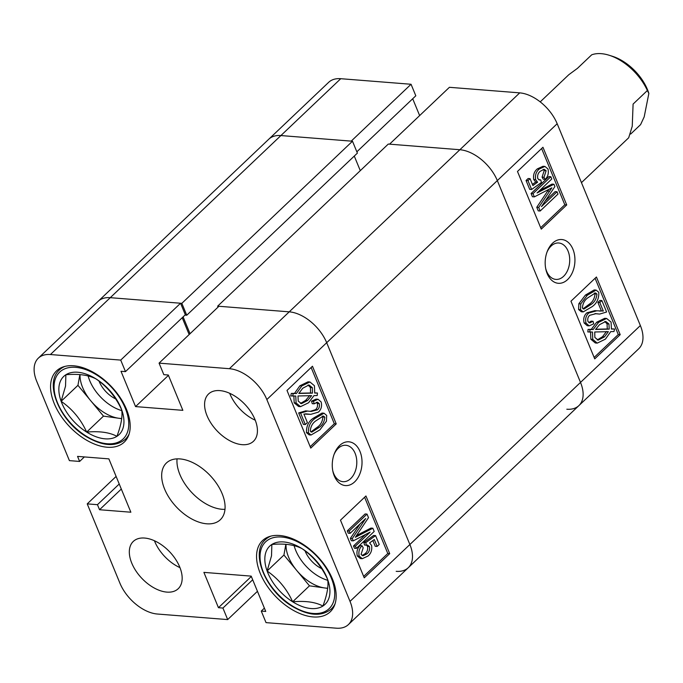 <?xml version="1.0" encoding="UTF-8"?>
<svg xmlns="http://www.w3.org/2000/svg" width="683" height="683" viewBox="0 0 683 683"><rect width="100%" height="100%" fill="white"/><g stroke="black" fill="none" stroke-linecap="round" stroke-linejoin="round"><path stroke-width="1.02" d="M552.556 243.216A21.958 14.838 94.5 0 0 547.203 251.575A21.958 14.838 94.5 0 0 545.811 269.111A21.958 14.838 94.5 0 0 567.556 279.612A21.958 14.838 94.5 0 0 572.917 249.193A21.958 14.838 94.5 0 0 552.556 243.216M545.657 268.317A18.262 12.337 94.5 0 0 555.894 279.407A18.262 12.337 94.5 0 0 563.577 276.333A18.262 12.337 94.5 0 0 569.46 256.356A18.262 12.337 94.5 0 0 558.779 242.994A18.262 12.337 94.5 0 0 551.104 246.059A18.262 12.337 94.5 0 0 546.921 252.334M583.197 311.909L581.276 311.755L578.586 309.519L578.842 303.764L585.382 295.107L594.201 289.934L596.122 290.087L598.812 292.324C599 298.736 596.737 303.534 592.033 306.727L583.197 311.909L580.507 309.672L578.586 309.519M599.776 311.141L601.39 310.902L597.881 302.381L599.964 300.4L601.885 300.554L606.606 312.02L599.58 314.086L596.011 313.668L589.728 315.29C587.986 316.844 587.397 318.901 587.943 321.462L589.736 322.948L593.023 321.275L593.74 323.793L589.173 325.859L586.065 323.144C585.032 318.987 585.946 315.589 588.823 312.968L596.814 310.791L603.311 311.055L599.802 302.535L601.885 300.554M599.58 314.086L595.021 313.608M588.857 322.649L591.111 321.13L593.023 321.275M589.173 325.859L587.26 325.706L584.144 322.991C583.111 318.833 584.033 315.435 586.902 312.814L594.893 310.637L596.814 310.791M614.572 329.001L613.974 331.537L610.747 331.614L605.42 339.144L597.232 343.122L592.742 339.357L592.503 332.032L587.832 331.947L588.072 329.419L591.282 329.351L596.694 322.205L604.703 318.304L606.615 318.457L611.08 322.094L611.43 329.078L614.572 329.001L611.464 328.882M597.232 343.122L595.311 342.968L590.829 339.203L590.582 331.887M594.142 357.448L618.277 334.525L595.098 278.28M411.055 84.265L351.207 141.125L280.901 135.558A34.782 20.499 -133.5 0 0 268.82 139.178L328.668 82.319A34.782 20.499 46.5 0 1 340.749 78.699L411.055 84.265L415.81 95.799L356.85 151.814M412.703 98.753L419.644 115.589M449.414 87.304L519.72 92.871A34.782 20.499 46.5 0 1 557.174 123.725L640.364 325.552A34.782 20.499 46.5 0 1 638.75 348.748L578.902 405.608A34.782 20.499 -133.5 0 0 580.507 382.412L497.326 180.585A34.782 20.499 -133.5 0 0 459.872 149.731L389.558 144.164L449.414 87.304M566.822 409.219A34.782 20.499 -133.5 0 0 578.902 405.608L408.263 567.718A34.782 20.499 -133.5 0 0 409.877 544.522L326.687 342.695L409.877 544.522A34.782 20.499 46.5 0 1 408.263 567.718L348.415 624.578A34.782 20.499 -133.5 0 0 350.02 601.381L266.84 399.555A34.782 20.499 -133.5 0 0 229.386 368.7L289.233 311.841A34.782 20.499 46.5 0 1 326.687 342.695A34.782 20.499 -133.5 0 0 289.233 311.841L459.872 149.731A34.782 20.499 46.5 0 1 497.326 180.585L580.507 382.412A34.782 20.499 46.5 0 1 578.902 405.608M570.962 301.203L594.731 358.874L620.198 334.67L596.43 277.008L570.962 301.203M517.483 171.459L541.252 229.129L566.719 204.934L542.951 147.263L517.483 171.459M540.671 227.704L564.807 204.78L541.619 148.535M564.807 204.78L566.719 204.934M545.162 179.364L543.984 177.29L546.127 170.75L544.189 169.299L540.279 171.237C538.084 172.995 537.239 175.446 537.752 178.579L539.655 180.047L540.748 179.911L541.431 182.455L531.622 189.49L527.976 180.645L530.059 178.664L532.902 185.571L537.606 182.19L535.634 179.68C534.934 175.164 536.138 171.612 539.229 169.042L544.923 166.43L547.971 168.966C548.91 173.175 547.971 176.641 545.162 179.364L543.25 179.211L542.071 177.136L544.206 170.596L543.181 169.393M538.75 179.774L540.748 179.911M531.622 189.49L529.701 189.345L526.055 180.491L528.138 178.519L530.059 178.664M532.416 184.384L535.694 182.037L533.713 179.535C533.022 175.01 534.217 171.467 537.308 168.889L543.002 166.276L544.923 166.43M540.168 211.013L538.691 207.427L551.847 187.825L534.345 196.883L533.005 193.648L550.84 176.709L551.779 178.997L537.077 192.965L553.947 184.248L554.903 186.57L541.474 206.573L557.046 191.778L557.994 194.074L540.168 211.013L538.247 210.859L536.77 207.282L548.688 189.498M534.345 196.883L532.424 196.73L531.092 193.494L548.919 176.556L550.84 176.709M539.724 190.463L552.026 184.094L553.947 184.248M545.136 201.126L555.134 191.624L557.046 191.778M618.277 334.525L620.198 334.67M589.753 332.1L589.984 329.573L588.072 329.419M589.984 329.573L593.203 329.505L591.282 329.351M593.203 329.505L598.607 322.359L596.694 322.205M598.607 322.359L606.615 318.457M592.742 339.357L590.829 339.203M604.446 336.873L608.374 331.665L594.748 331.981L594.859 337.445L598.188 340.143L604.446 336.873L602.526 336.719L606.461 331.511M597.249 339.955L602.526 336.719M608.963 323.998L605.753 321.462L599.58 324.63L595.576 329.445L609.21 329.129L608.963 323.998L607.05 323.844L604.771 321.497M609.21 329.129L607.289 328.975L607.05 323.844M595.704 329.249L607.289 328.975M599.802 302.535L597.881 302.381M586.065 323.144L584.144 322.991M588.823 312.968L586.902 312.814M603.311 311.055L601.39 310.902M580.507 309.672L580.755 303.918L578.842 303.764M580.755 303.918L587.303 295.252L585.382 295.107M587.303 295.252L596.122 290.087M591.077 304.439C594.586 302.159 596.541 298.684 596.933 294.014L595.482 292.922L588.242 297.557C584.716 299.837 582.77 303.32 582.394 307.999L583.88 309.083L591.077 304.439L589.164 304.285C592.673 302.006 594.62 298.531 595.013 293.861L594.372 293.041M596.933 294.014L595.013 293.861M583.026 308.818L589.164 304.285M538.691 207.427L536.77 207.282M549.559 191.189L547.638 191.035M533.005 193.648L531.092 193.494M543.984 177.29L542.071 177.136M546.127 170.75L544.206 170.596M527.976 180.645L526.055 180.491M537.606 182.19L535.694 182.037M535.634 179.68L533.713 179.535M539.229 169.042L537.308 168.889M519.72 92.871L459.872 149.731L388.286 144.062L217.646 306.172L218.039 307.119M183.104 316.886L190.045 333.714M50.414 354.537L120.72 360.095L125.476 371.629L185.324 314.769L180.568 303.235L110.262 297.677L50.414 354.537A34.782 20.499 -133.5 0 0 38.333 358.148L268.82 139.178A34.782 20.499 46.5 0 1 280.901 135.558L110.262 297.677A34.782 20.499 -133.5 0 0 98.181 301.288A34.782 20.499 46.5 0 1 110.262 297.677L181.849 303.337L186.749 315.23L184.991 315.094M396.191 571.33A34.782 20.499 -133.5 0 0 408.263 567.718M217.646 306.172L289.233 311.841L218.927 306.274L159.071 363.134L229.386 368.7M340.749 78.699L280.901 135.558L352.488 141.227L357.388 153.12L186.749 315.23M354.281 156.074L360.291 170.656M352.488 141.227L181.849 303.337M339.639 445.495A21.958 14.838 94.5 0 0 334.286 453.853A21.958 14.838 94.5 0 0 332.894 471.39A21.958 14.838 94.5 0 0 354.639 481.891A21.958 14.838 94.5 0 0 360.001 451.472A21.958 14.838 94.5 0 0 339.639 445.495M332.741 470.596A18.262 12.337 94.5 0 0 342.986 481.686A18.262 12.337 94.5 0 0 350.661 478.612A18.262 12.337 94.5 0 0 356.543 458.635A18.262 12.337 94.5 0 0 345.863 445.273A18.262 12.337 94.5 0 0 338.187 448.338A18.262 12.337 94.5 0 0 334.004 454.613M219.866 390.608A32.613 19.218 -133.5 0 0 208.546 393.997A32.613 19.218 -133.5 0 0 211.226 423.554A32.613 19.218 -133.5 0 0 242.149 444.667A32.613 19.218 -133.5 0 0 253.47 441.278A32.613 19.218 -133.5 0 0 250.789 411.721A32.613 19.218 -133.5 0 0 219.866 390.608M229.693 393.306A32.613 19.218 -133.5 0 0 255.237 420.199M144.6 538.05A32.613 19.218 -133.5 0 0 133.279 541.44A32.613 19.218 -133.5 0 0 135.968 570.997A32.613 19.218 -133.5 0 0 166.883 592.11A32.613 19.218 -133.5 0 0 178.203 588.729A32.613 19.218 -133.5 0 0 175.522 559.164A32.613 19.218 -133.5 0 0 144.6 538.05M154.426 540.748A32.613 19.218 -133.5 0 0 179.979 567.641M279.578 535.489A49.133 28.959 -133.5 0 0 262.528 540.595A49.133 28.959 -133.5 0 0 266.566 585.135A49.133 28.959 -133.5 0 0 313.156 616.937A49.133 28.959 -133.5 0 0 330.205 611.84A49.133 28.959 -133.5 0 0 326.167 567.3A49.133 28.959 -133.5 0 0 279.578 535.489M73.593 365.781A49.133 28.959 -133.5 0 0 56.544 370.886A49.133 28.959 -133.5 0 0 60.582 415.426A49.133 28.959 -133.5 0 0 107.171 447.228A49.133 28.959 -133.5 0 0 124.229 442.132A49.133 28.959 -133.5 0 0 120.182 397.591A49.133 28.959 -133.5 0 0 73.593 365.781M180.005 458.925A39.136 23.06 -133.5 0 0 166.421 462.989A39.136 23.06 -133.5 0 0 169.64 498.462A39.136 23.06 -133.5 0 0 206.744 523.801A39.136 23.06 -133.5 0 0 220.327 519.729A39.136 23.06 -133.5 0 0 217.109 484.264A39.136 23.06 -133.5 0 0 180.005 458.925M177.042 458.865A39.136 23.06 -133.5 0 0 222.026 509.279A39.136 23.06 -133.5 0 0 224.989 509.339M313.249 418.235L322.086 413.053L324.007 413.206L326.687 415.435L326.44 421.189L319.892 429.855L311.047 435.02L308.383 432.783L306.471 432.629C306.283 426.218 308.537 421.42 313.249 418.235L315.17 418.38L324.007 413.206M311.047 435.02L309.126 434.866L306.471 432.629M305.318 424.553L303.397 424.399L298.667 412.933L305.702 410.867L311.183 411.439L317.467 409.817C319.209 408.263 319.798 406.206 319.251 403.644L317.458 402.159L314.171 403.824L313.454 401.314L318.039 399.256L321.138 401.963C322.171 406.12 321.249 409.518 318.38 412.139L310.782 414.35L303.884 414.052L307.401 422.572L305.318 424.553L300.588 413.087L307.623 411.021M310.227 411.345L315.555 409.663C317.288 408.11 317.885 406.052 317.33 403.491L316.425 402.304M314.171 403.824L312.251 403.679L311.542 401.16L316.118 399.103L318.039 399.256M310.782 414.35L305.523 413.821M314.735 392.87L317.441 393.007L317.211 395.534L313.992 395.602L308.588 402.748L300.537 406.65L296.115 403.013L294.194 402.859L293.852 395.875M300.537 406.65L298.616 406.496L294.194 402.859M296.115 403.013L295.765 396.029L290.702 395.952L291.308 393.417L294.535 393.34L299.863 385.81L308.016 381.831L309.928 381.976L314.453 385.75L314.692 393.066L317.441 393.007M310.184 446.682L334.32 423.75L311.132 367.505M116.11 476.435L87.228 503.875L119.909 583.162A34.782 20.499 -133.5 0 0 157.363 614.026L227.678 619.583L222.923 608.058L218.449 607.699L203.893 572.38L251.19 576.128L265.747 611.447L261.273 611.089L266.029 622.623L336.335 628.189A34.782 20.499 -133.5 0 0 348.415 624.578M159.071 363.134L163.826 374.668L168.3 375.018L182.856 410.338L135.558 406.598L121.002 371.279L125.476 371.629M38.333 358.148A34.782 20.499 -133.5 0 0 36.728 381.345L69.41 460.632L79.629 461.435L77.555 456.389L108.87 458.874L130.863 512.216L99.539 509.731L97.456 504.686L87.228 503.875M182.216 317.723L189.157 334.559M257.448 591.307L227.678 619.583M180.568 303.235L120.72 360.095M336.232 423.904L312.464 366.233L286.997 390.428L310.765 448.099L336.232 423.904L334.32 423.75M389.711 553.648L365.943 495.978L340.476 520.173L364.244 577.844L389.711 553.648L387.79 553.495L364.611 497.25M168.436 375.36L135.558 406.598M84.376 456.936L79.629 461.435M121.309 489.045L99.539 509.731M119.235 483.999L97.456 504.686M252.693 579.773L222.923 608.058M251.327 576.461L218.449 607.699M264.381 608.135L261.273 611.089M363.655 576.426L387.79 553.495M362.101 555.561L365.004 553.717C367.198 551.958 368.043 549.516 367.522 546.374L366.515 545.179M366.447 545.196L364.534 545.043L363.851 542.498L373.661 535.463L375.582 535.617L379.227 544.462L377.144 546.443L374.293 539.536L369.588 542.917L371.569 545.427C372.261 549.943 371.065 553.486 367.966 556.064L362.272 558.685L359.232 556.141C358.285 551.932 359.224 548.466 362.033 545.743L363.211 547.817L361.076 554.357L363.006 555.808L366.925 553.87C369.119 552.112 369.955 549.67 369.443 546.528L367.556 545.06L366.447 545.196L365.764 542.652L375.582 535.617M377.144 546.443L375.223 546.289L372.867 540.569M362.272 558.685L360.351 558.532L357.311 555.988C356.372 551.779 357.303 548.321 360.112 545.597L362.033 545.743M350.148 533.329L348.228 533.175L347.288 530.879L365.115 513.949L367.027 514.094L368.504 517.671L355.348 537.282L372.858 528.224L374.19 531.459L356.364 548.398L355.416 546.101L370.118 532.134L353.256 540.859L352.291 538.537L365.721 518.534L350.148 533.329L349.201 531.033L367.027 514.094M356.594 535.455L370.937 528.079L372.858 528.224M356.364 548.398L354.443 548.244L353.495 545.956L365.559 534.499M353.256 540.859L351.335 540.705L350.379 538.383L360.146 523.835M292.623 396.106L293.229 393.57L291.308 393.417M293.229 393.57L296.448 393.493L294.535 393.34M296.448 393.493L301.784 385.963L299.863 385.81M301.784 385.963L309.928 381.976M312.447 393.126L312.336 387.662L308.998 384.964L302.748 388.234L298.821 393.442L312.447 393.126L310.534 392.973L310.424 387.509L308.033 384.999M312.336 387.662L310.424 387.509M298.932 393.246L310.534 392.973M307.615 400.477L311.619 395.662L297.984 395.978L298.232 401.109L301.451 403.653L307.615 400.477L305.702 400.332L309.698 395.508M300.503 403.465L305.702 400.332M300.588 413.087L298.667 412.933M317.467 409.817L315.555 409.663M319.251 403.644L317.33 403.491M313.454 401.314L311.542 401.16M308.383 432.783C308.195 426.371 310.458 421.573 315.17 418.38M318.952 427.549C322.478 425.27 324.425 421.787 324.801 417.108L323.349 416.032L316.118 420.668C312.609 422.948 310.663 426.423 310.261 431.093L311.713 432.185L318.952 427.549L317.04 427.396C320.566 425.116 322.513 421.633 322.88 416.954L322.256 416.143M324.801 417.108L322.88 416.954M310.91 431.921L317.04 427.396M349.201 531.033L347.288 530.879M358.609 535.549L356.697 535.404M355.416 546.101L353.495 545.956M352.291 538.537L350.379 538.383M366.925 553.87L365.004 553.717M369.443 546.528L367.522 546.374M365.764 542.652L363.851 542.498M359.232 556.141L357.311 555.988M581.455 182.643L628.693 137.77L632.245 126.235L633.098 104.072L647.364 90.523A43.481 25.63 -133.5 0 0 621.786 61.299A43.481 25.63 -133.5 0 0 609.21 55.272L612.455 56.296A39.136 23.06 46.5 0 1 648.85 93.434L644.197 116.861L640.594 124.613L630.665 134.047M609.21 55.272A43.481 25.63 -133.5 0 0 591.7 54.811L577.434 68.36L568.794 74.72L540.21 101.878M647.364 90.523L648.85 93.434M61.137 401.305A40.169 23.674 46.5 0 1 59.19 385.314A40.169 23.674 46.5 0 1 65.867 374.754A40.169 23.674 46.5 0 1 96.132 378.988A40.169 23.674 46.5 0 1 121.659 409.774A40.169 23.674 46.5 0 1 116.93 436.326A40.169 23.674 46.5 0 1 86.673 432.091A40.169 23.674 46.5 0 1 61.137 401.305L65.542 386.091L65.867 374.754C78.588 373.618 88.679 375.035 96.132 378.988C107.282 386.672 115.794 396.934 121.659 409.774C122.752 416.101 121.181 424.954 116.93 436.326C109.553 432.382 99.47 430.964 86.673 432.091C80.867 419.328 72.355 409.066 61.137 401.305L77.947 385.332L90.719 400.725A34.782 20.499 -133.5 0 0 104.115 412.566A34.782 20.499 -133.5 0 0 118.611 418.235L121.702 418.67M80.039 374.608A34.782 20.499 -133.5 0 0 90.719 400.725L103.483 416.118L118.611 418.235A34.782 20.499 -133.5 0 0 121.728 418.474M88.141 375.949A34.782 20.499 -133.5 0 0 111.244 405.787A34.782 20.499 -133.5 0 0 121.77 410.611M79.86 374.591L77.947 385.332M103.483 416.118L86.673 432.091M99.052 381.148A21.958 12.943 -133.5 0 0 115.692 398.932M267.121 571.005A40.169 23.674 46.5 0 1 265.175 555.023A40.169 23.674 46.5 0 1 271.851 544.462A40.169 23.674 46.5 0 1 302.117 548.697A40.169 23.674 46.5 0 1 327.644 579.483A40.169 23.674 46.5 0 1 322.914 606.034A40.169 23.674 46.5 0 1 292.657 601.8A40.169 23.674 46.5 0 1 267.121 571.005L271.527 555.8L271.851 544.462C284.572 543.327 294.663 544.744 302.117 548.697C313.266 556.38 321.778 566.642 327.644 579.483C328.736 585.809 327.166 594.662 322.914 606.034C315.537 602.09 305.455 600.673 292.657 601.8C286.851 589.036 278.34 578.774 267.121 571.005L283.932 555.04L296.704 570.433A34.782 20.499 -133.5 0 0 310.099 582.275A34.782 20.499 -133.5 0 0 324.596 587.943L327.686 588.379M286.023 544.317A34.782 20.499 -133.5 0 0 296.704 570.433L309.467 585.826L324.596 587.943A34.782 20.499 -133.5 0 0 327.712 588.183M294.125 545.657A34.782 20.499 -133.5 0 0 317.228 575.496A34.782 20.499 -133.5 0 0 327.755 580.319M285.844 544.3L283.932 555.04M309.467 585.826L292.657 601.8M305.036 550.857A21.958 12.943 -133.5 0 0 321.676 568.64M557.174 123.725L266.84 399.555M350.02 601.381L640.364 325.552M598.18 313.924L596.268 313.77M308.742 414.137L306.821 413.983M129.147 433.927A47.827 28.191 46.5 0 1 125.365 439.246C115.683 447.16 102.578 446.247 86.067 436.514C59.395 420.719 43.934 382.821 59.472 369.896A47.827 28.191 46.5 0 1 64.987 366.387M85.973 436.002A46.094 27.166 -133.5 0 0 128.361 428.745A46.094 27.166 -133.5 0 0 96.824 375.069A46.094 27.166 -133.5 0 0 54.444 382.335A46.094 27.166 -133.5 0 0 85.973 436.002M335.131 603.635A47.827 28.191 46.5 0 1 331.349 608.954C321.659 616.869 308.562 615.955 292.051 606.222C265.38 590.428 249.91 552.53 265.456 539.604A47.827 28.191 46.5 0 1 270.972 536.095M291.957 605.71A46.094 27.166 -133.5 0 0 334.346 598.453A46.094 27.166 -133.5 0 0 302.808 544.778A46.094 27.166 -133.5 0 0 260.419 552.043A46.094 27.166 -133.5 0 0 291.957 605.71M596.011 313.668L595.576 313.634M128.131 436.616L125.365 439.246M62.247 367.266L59.472 369.896M334.115 606.325L331.349 608.954M268.231 536.975L265.456 539.604"/></g></svg>
